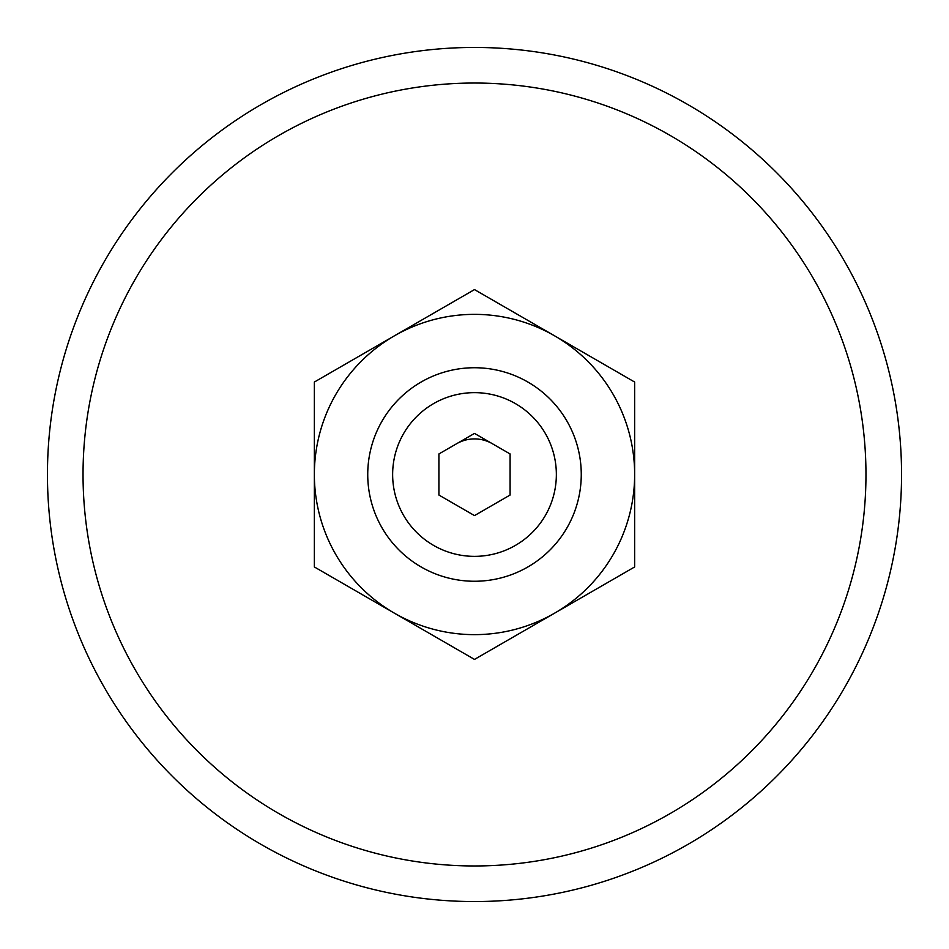 <?xml version="1.0" encoding="UTF-8"?>
<svg xmlns="http://www.w3.org/2000/svg" width="949" height="949" viewBox="0 0 949 949"><rect width="100%" height="100%" fill="white"/><g stroke="black" fill="none" stroke-linecap="round" stroke-linejoin="round"><path stroke-width="1.42" d="M394.428 335.816L314.356 382.044L314.356 566.956L474.5 659.413L634.644 566.956L634.644 474.5A160.144 160.144 0 0 1 394.428 613.184A160.144 160.144 0 0 1 394.428 335.816A160.144 160.144 0 0 1 554.572 335.816L474.5 289.587L394.428 335.816M634.644 382.044L634.644 474.5A160.144 160.144 0 0 0 554.572 335.816L634.644 382.044M474.5 367.738A106.763 106.763 0 0 1 566.956 527.881A106.763 106.763 0 0 1 382.044 527.881A106.763 106.763 0 0 1 474.5 367.738M474.5 392.649A81.851 81.851 0 0 1 545.39 515.426A81.851 81.851 0 0 1 403.61 515.426A81.851 81.851 0 0 1 474.5 392.649M510.088 453.954L510.088 495.046L474.5 515.592L438.913 495.046L438.913 453.954L474.5 433.408L510.088 453.954M474.5 83.038A391.463 391.463 0 0 1 813.518 670.231A391.463 391.463 0 0 1 135.482 670.231A391.463 391.463 0 0 1 474.5 83.038M474.5 47.45A427.05 427.05 0 0 1 844.337 688.025A427.05 427.05 0 0 1 104.663 688.025A427.05 427.05 0 0 1 474.5 47.45A427.05 427.05 0 0 1 844.337 688.025A427.05 427.05 0 0 1 104.663 688.025A427.05 427.05 0 0 1 474.5 47.45M456.706 443.681A35.587 35.587 0 0 1 492.294 443.681"/></g></svg>
